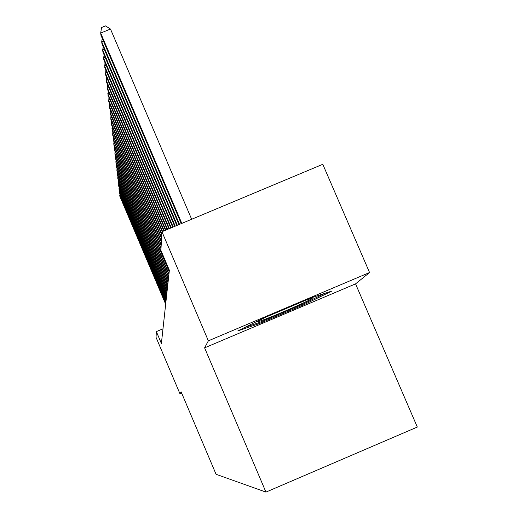 <?xml version="1.0" encoding="UTF-8"?>
<svg xmlns="http://www.w3.org/2000/svg" width="518" height="518" viewBox="0 0 518 518"><rect width="100%" height="100%" fill="white"/><g stroke="black" fill="none" stroke-linecap="round" stroke-linejoin="round"><path stroke-width="0.78" d="M369.554 272.539L208.359 340.831L204.604 347.856L355.555 283.877L369.554 272.539L322.792 164.29L161.94 231.727L160.897 250.349L169.367 270.266L161.389 343.466L156.358 331.604L156.041 337.335L180.005 393.894L181.695 393.175M355.555 283.877L417.314 427.059L265.941 492.1L216.064 474.287L181.119 391.815L180.005 393.894M208.359 340.831L161.94 231.727M204.604 347.856L265.941 492.1M162.989 328.807L156.358 331.604M263.973 317.935L237.827 330.885L259.006 323.705L305.089 304.176L332.032 290.974L312.14 297.533L263.973 317.935M304.701 303.27L305.089 304.176M258.605 322.766L259.006 323.705M120.409 195.189L119.755 195.461L165.721 303.723M119.949 194.108L119.852 196.283L165.669 304.202M265.961 317.094L257.239 321.607C256.572 322.384 260.612 321.043 269.347 317.599C287.529 310.437 315.773 297.604 311.972 298.206L306.112 300.084M325.071 293.266L304.124 303.554L259.447 322.487L244.8 327.434M120.034 191.828L119.367 192.113L165.928 301.787M119.561 190.721L119.464 192.955L165.877 302.279M119.652 188.384L118.959 188.669L166.149 299.799M119.166 187.244L119.062 189.536L166.09 300.304M119.25 184.842L118.544 185.14L166.369 297.759M118.758 183.67L118.648 186.027L166.31 298.271M118.849 181.203L118.117 181.507L166.595 295.661M118.337 180.005L118.227 182.427L166.537 296.192M118.428 177.467L117.683 177.778L166.835 293.505M117.903 176.23L117.793 178.716L166.77 294.049M118 173.621L117.23 173.944L167.074 291.284M117.463 172.352L117.346 174.909L167.016 291.848M117.56 169.664L116.764 169.995L167.32 289.005M117.003 168.363L116.887 170.992L167.262 289.581M117.107 165.598L116.291 165.941L167.579 286.661M116.537 164.258L116.408 166.964L167.515 287.25M116.641 161.409L115.799 161.758L167.838 284.24M116.051 160.03L115.922 162.814L167.774 284.855M116.162 157.096L115.294 157.459L168.11 281.753M115.553 155.678L115.423 158.547L168.046 282.381M115.663 152.655L114.776 153.024L168.389 279.189M115.041 151.191L114.905 154.144L168.324 279.837M115.158 148.077L114.238 148.459L168.68 276.547M114.517 146.568L114.374 149.611L168.609 277.214M114.633 143.35L113.682 143.745L168.978 273.821M113.973 141.796L113.824 144.936L168.9 274.508M114.096 138.481L113.112 138.889L169.282 271.005M113.41 136.875L113.261 140.113L169.205 271.717M113.539 133.45L112.523 133.871L161.033 247.954M112.833 131.792L112.671 135.14L160.988 248.769M112.963 128.257L111.914 128.691L161.215 244.625M112.238 126.547L112.069 129.999L161.169 245.467M112.367 122.889L111.286 123.336L161.409 241.187M111.616 121.121L111.448 124.689L161.357 242.055M111.758 117.34L110.638 117.8L161.61 237.626M110.981 115.514L110.8 119.205L161.558 238.526M111.124 111.597L109.965 112.076L161.81 233.948M110.321 109.712L110.133 113.526L161.758 234.881M110.47 105.653L109.272 106.151L162.581 231.455M109.641 103.704L109.447 107.653L162.192 231.617M109.79 99.501L108.547 100.013L164.193 230.775M108.935 97.481L108.728 101.567L163.785 230.95M109.091 93.123L107.802 93.654L165.864 230.076M108.204 91.032L107.99 95.267L165.443 230.257M108.366 86.506L107.025 87.063L167.599 229.351M107.44 84.337L107.226 88.733L167.159 229.539M107.614 79.649L106.222 80.219L169.399 228.6M106.656 77.396L106.43 81.954L168.939 228.788M106.837 72.52L105.387 73.116L171.264 227.816M105.84 70.183L105.601 74.916L170.791 228.011M106.028 65.113L104.526 65.734L173.206 227.001M104.992 62.691L104.74 67.605L172.714 227.208M105.186 57.414L103.619 58.055L175.226 226.152M104.112 54.889L103.619 58.055L103.853 60.004L174.715 226.366M104.312 49.398L102.681 50.071L177.331 225.272M103.199 46.775L102.681 50.071L102.92 52.098L176.8 225.492M103.406 41.045L101.703 41.744L179.526 224.352M102.24 38.319L101.703 41.744L101.955 43.862L178.969 224.585M191.654 219.269L110.489 29.04L100.686 33.074L181.812 223.394M110.489 29.04L105.478 25.9L101.56 27.512L100.686 33.074L100.945 35.276L181.235 223.634"/></g></svg>
